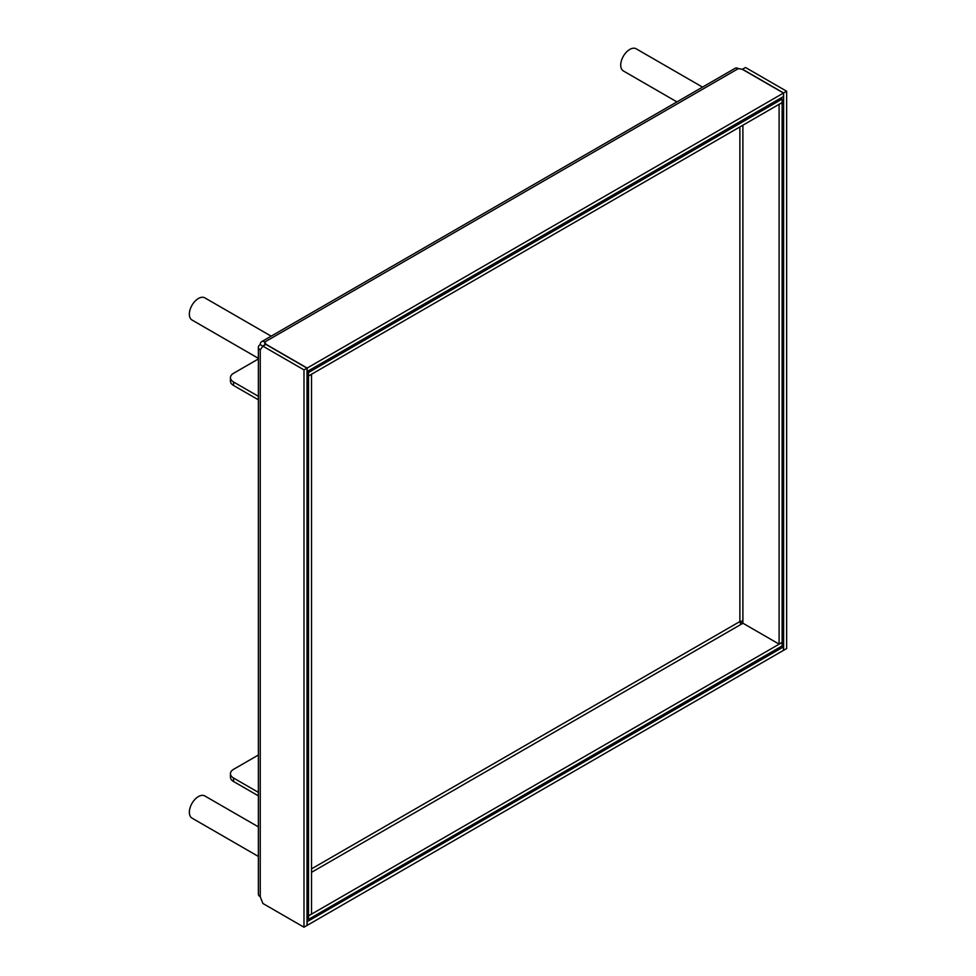 <?xml version="1.0" encoding="UTF-8"?>
<svg xmlns="http://www.w3.org/2000/svg" width="976" height="976" viewBox="0 0 976 976"><rect width="100%" height="100%" fill="white"/><g stroke="black" fill="none" stroke-linecap="round" stroke-linejoin="round"><path stroke-width="1.46" d="M738.368 68.588A6.405 3.697 -120 0 0 735.172 68.271L261.58 341.698A6.405 3.697 60 0 1 264.777 342.015L266.033 344.308L307.159 368.062L783.472 93.062L742.346 69.32L738.368 68.588L264.777 342.015L264.777 345.04M258.372 347.249L258.372 894.114A6.405 3.697 0 0 0 260.25 896.724L262.861 903.459L303.987 927.2L307.013 925.455L307.013 368.147L265.875 344.394L262.861 346.138L260.25 349.859A6.405 3.697 180 0 1 258.372 347.249A6.405 3.697 180 0 1 260.25 344.638A6.405 3.697 60 0 1 261.58 341.698M307.159 368.062L307.159 371.539L783.472 96.539L783.472 93.062M264.289 345.321A2.135 1.232 -120 0 0 263.715 345.394A2.135 1.232 -120 0 0 263.349 345.858M781.959 646.027L783.472 646.893L307.013 921.795M740.174 622.749L742.748 623.383M307.159 921.893L307.159 925.37L783.472 650.37L783.472 646.893M303.987 927.2L303.987 369.88L260.25 344.638M307.013 368.147L303.987 369.88M786.632 648.552L786.632 91.232L745.505 67.49L742.492 69.223L783.618 92.976L783.618 650.284L786.632 648.552M783.618 92.976L786.632 91.232M741.089 622.92L740.467 621.309M258.372 396.317A21.326 12.31 180 0 1 258.311 396.28L233.569 381.994A10.663 6.161 180 0 1 230.446 377.651A10.663 6.161 180 0 1 233.569 373.296L258.372 358.973M230.446 377.651L230.446 381.128A10.663 6.161 0 0 0 233.569 385.483L258.311 399.757A21.326 12.31 0 0 0 258.372 399.806M258.372 792.366A21.326 12.31 180 0 1 258.311 792.317L233.569 778.043A10.663 6.161 180 0 1 230.446 773.687L230.446 777.164A10.663 6.161 0 0 0 233.569 781.52L258.311 795.806A21.326 12.31 0 0 0 258.372 795.843M230.446 773.687A10.663 6.161 180 0 1 233.569 769.332L258.372 755.009M258.372 826.867L204.814 795.952A12.798 7.393 120 0 0 194.944 799.381A12.798 7.393 120 0 0 189.368 812.252A12.798 7.393 120 0 0 192.016 818.12L258.372 856.428M271.169 336.159L204.814 297.851A12.798 7.393 120 0 0 198.409 298.485A12.798 7.393 120 0 0 190.052 309.758A12.798 7.393 120 0 0 192.016 320.018L258.372 358.326M702.537 87.12L636.181 48.8A12.798 7.393 120 0 0 626.311 52.228A12.798 7.393 120 0 0 620.724 65.111A12.798 7.393 120 0 0 623.383 70.967L676.941 101.894M308.514 919.368L782.118 645.929L782.118 642.452L308.514 915.878L308.514 919.368L307.013 918.489M742.968 623.249L741.394 624.164A2.135 1.232 60 0 1 739.881 621.553A2.135 1.232 180 0 1 742.895 621.553L742.895 623.2L779.092 644.111L779.092 104.383L782.118 102.639L782.118 642.367L779.092 644.111M308.514 915.878L307.013 915.012M307.013 375.113L308.514 375.98L782.118 102.553L782.118 99.064L308.514 372.503L307.013 371.624M308.514 375.98L308.514 372.503M782.118 99.064L780.605 98.198M307.013 375.199L308.514 376.065L308.514 915.793L307.013 914.927M308.514 915.793L311.527 914.048L311.527 374.32L308.514 376.065M260.25 349.859L260.25 896.724M233.569 381.994L233.569 385.483M258.311 399.757L258.311 396.28M258.311 795.806L258.311 792.317M233.569 778.043L233.569 781.52M741.394 624.164L311.527 872.337M311.527 868.86L739.881 621.553L739.881 126.929M742.895 125.196L742.895 621.553"/></g></svg>
